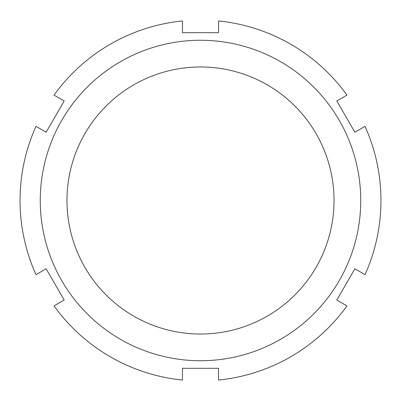 <?xml version="1.0" encoding="UTF-8"?>
<svg xmlns="http://www.w3.org/2000/svg" width="401" height="401" viewBox="0 0 401 401"><rect width="100%" height="100%" fill="white"/><g stroke="black" fill="none" stroke-linecap="round" stroke-linejoin="round"><path stroke-width="0.6" d="M35.985 274.645L46.14 268.78L64.185 300.038L54.03 305.898A180.45 180.45 0 0 0 182.455 380.048L182.455 368.318L218.545 368.318L218.545 380.048A180.45 180.45 0 0 0 346.97 305.898L336.815 300.038L354.86 268.78L365.015 274.645A180.45 180.45 0 0 0 365.015 126.355L354.86 132.22L336.815 100.962L346.97 95.102A180.45 180.45 0 0 0 218.545 20.952L218.545 32.681L182.455 32.681L182.455 20.952A180.45 180.45 0 0 0 54.03 95.102L64.185 100.962L46.14 132.22L35.985 126.355A180.45 180.45 0 0 0 35.985 274.645M216.525 41.062A160.24 160.24 0 0 1 360.539 208.52A160.24 160.24 0 0 1 200.5 360.74A160.24 160.24 0 0 1 40.461 192.48A160.24 160.24 0 0 1 216.525 41.062M200.5 334.033A133.533 133.533 0 0 0 316.143 133.733A133.533 133.533 0 0 0 84.857 133.733A133.533 133.533 0 0 0 200.5 334.033"/></g></svg>
